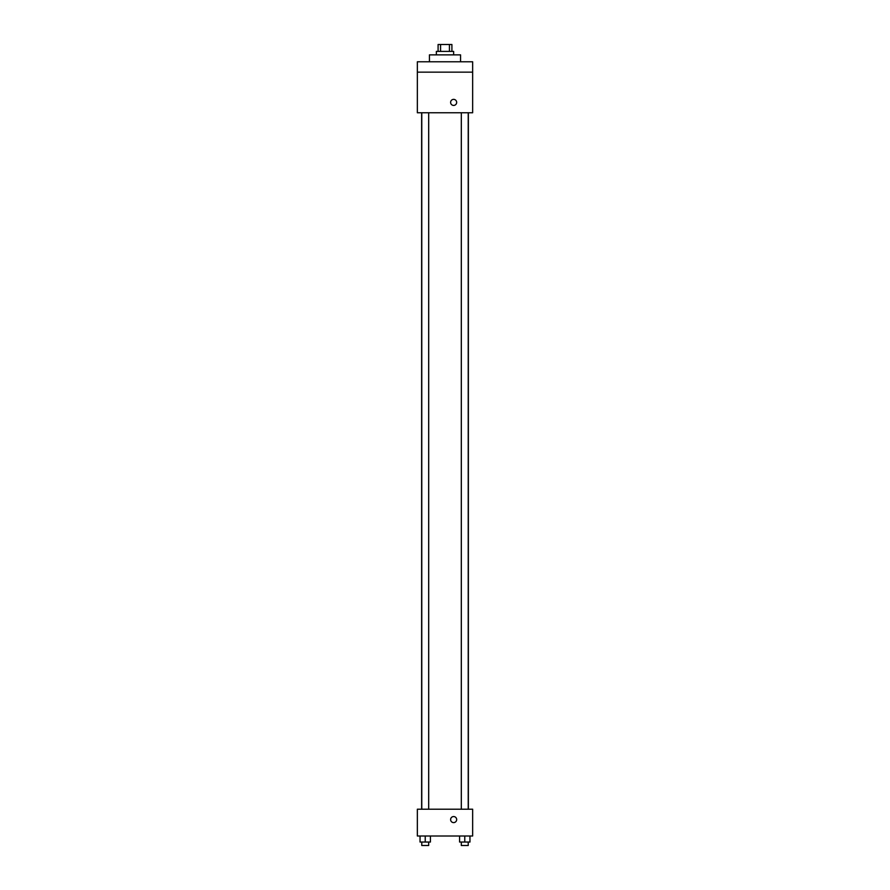 <?xml version="1.0" encoding="UTF-8"?>
<svg xmlns="http://www.w3.org/2000/svg" width="890" height="890" viewBox="0 0 890 890"><rect width="100%" height="100%" fill="white"/><g stroke="black" fill="none" stroke-linecap="round" stroke-linejoin="round"><path stroke-width="1.33" d="M440.561 51.409L440.561 44.5L438.091 44.5L438.091 51.409M440.561 44.5L451.909 44.5L451.909 51.409M449.439 51.409L449.439 44.5M436.356 54.869L436.356 51.409L453.644 51.409L453.644 54.869M460.553 61.777L460.553 54.869L429.447 54.869L429.447 61.777M417.354 61.777L472.646 61.777L472.646 72.146L417.354 72.146L417.354 61.777M472.646 72.146L472.646 112.763L417.354 112.763L417.354 72.146M453.644 105.421A3.026 3.026 0 0 1 451.019 100.882A3.026 3.026 0 0 1 456.259 100.882A3.026 3.026 0 0 1 453.644 105.421M417.354 809.21L472.646 809.21L472.646 835.999L417.354 835.999L417.354 809.21M453.644 822.605A3.026 3.026 0 0 1 451.019 818.066A3.026 3.026 0 0 1 456.259 818.066A3.026 3.026 0 0 1 453.644 822.605M459.585 835.999L459.585 842.04L469.953 842.04L469.953 835.999L469.953 842.04M464.769 842.04L464.769 835.999M468.229 842.04L468.229 845.5L461.309 845.5L461.309 842.04M420.047 835.999L420.047 842.04L430.415 842.04L430.415 835.999L430.415 842.04M425.231 842.04L425.231 835.999M428.691 842.04L428.691 845.5L421.771 845.5L421.771 842.04M468.363 809.21L468.363 112.763M421.637 809.21L421.637 112.763M461.309 112.763L461.309 809.21M468.229 112.763L468.229 809.21M428.691 809.21L428.691 112.763M421.771 809.21L421.771 112.763"/></g></svg>
